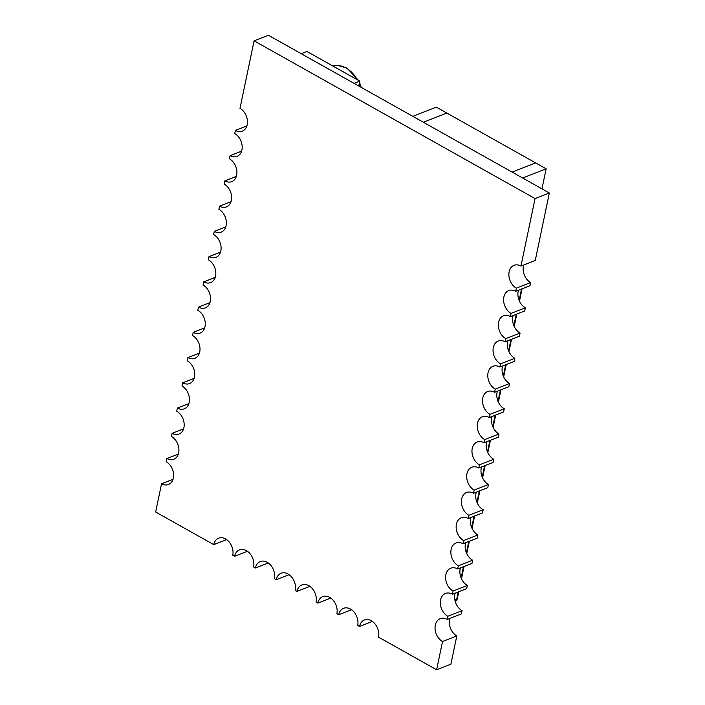 <?xml version="1.0" encoding="UTF-8"?>
<svg xmlns="http://www.w3.org/2000/svg" width="705" height="705" viewBox="0 0 705 705"><rect width="100%" height="100%" fill="white"/><g stroke="black" fill="none" stroke-linecap="round" stroke-linejoin="round"><path stroke-width="1.06" d="M412.795 116.334L436.307 107.134L446.873 113.064L535.597 162.881L512.077 172.073L535.597 162.881L546.155 168.812L522.643 178.004M546.155 168.812L541.969 188.861M446.873 113.064L423.352 122.265L446.873 113.064M226.622 539.589L213.747 544.621L155.655 512.006L161.551 483.78A12.664 9.262 -111.4 0 0 168.469 484.529A12.664 9.262 -111.4 0 0 173.562 473.786A12.664 9.262 -111.4 0 0 166.168 461.696L166.829 458.541A12.664 9.262 -111.4 0 0 173.747 459.29A12.664 9.262 -111.4 0 0 178.841 448.547A12.664 9.262 -111.4 0 0 171.438 436.457L172.099 433.302A12.664 9.262 -111.4 0 0 179.017 434.051A12.664 9.262 -111.4 0 0 184.111 423.308A12.664 9.262 -111.4 0 0 176.717 411.218L177.369 408.063A12.664 9.262 -111.4 0 0 184.287 408.812A12.664 9.262 -111.4 0 0 189.381 398.069A12.664 9.262 -111.4 0 0 181.987 385.97L182.648 382.815A12.664 9.262 -111.4 0 0 189.566 383.564A12.664 9.262 -111.4 0 0 194.659 372.822A12.664 9.262 -111.4 0 0 187.257 360.731L187.918 357.576A12.664 9.262 -111.4 0 0 194.836 358.325A12.664 9.262 -111.4 0 0 199.929 347.583A12.664 9.262 -111.4 0 0 192.535 335.492L193.188 332.337A12.664 9.262 -111.4 0 0 200.105 333.086A12.664 9.262 -111.4 0 0 205.199 322.344A12.664 9.262 -111.4 0 0 197.805 310.253L198.466 307.098A12.664 9.262 -111.4 0 0 205.384 307.847A12.664 9.262 -111.4 0 0 210.478 297.105A12.664 9.262 -111.4 0 0 203.075 285.005L203.736 281.85A12.664 9.262 -111.4 0 0 210.654 282.599A12.664 9.262 -111.4 0 0 215.748 271.866A12.664 9.262 -111.4 0 0 208.354 259.766L209.015 256.611A12.664 9.262 -111.4 0 0 215.924 257.36A12.664 9.262 -111.4 0 0 221.026 246.618A12.664 9.262 -111.4 0 0 213.624 234.527L214.285 231.372A12.664 9.262 -111.4 0 0 221.203 232.121A12.664 9.262 -111.4 0 0 226.296 221.379A12.664 9.262 -111.4 0 0 218.894 209.288L219.555 206.133A12.664 9.262 -111.4 0 0 226.472 206.882A12.664 9.262 -111.4 0 0 231.566 196.14A12.664 9.262 -111.4 0 0 224.172 184.04L224.833 180.885A12.664 9.262 -111.4 0 0 231.751 181.634A12.664 9.262 -111.4 0 0 236.845 170.901A12.664 9.262 -111.4 0 0 229.442 158.801L230.103 155.646A12.664 9.262 -111.4 0 0 237.021 156.395A12.664 9.262 -111.4 0 0 242.115 145.653A12.664 9.262 -111.4 0 0 234.721 133.562L235.373 130.407A12.664 9.262 -111.4 0 0 242.291 131.156A12.664 9.262 -111.4 0 0 247.385 120.414A12.664 9.262 -111.4 0 0 239.991 108.323L254.091 40.837L535.051 198.581L520.951 266.067A12.664 9.262 -111.4 0 0 514.033 265.318A12.664 9.262 -111.4 0 0 508.939 276.06A12.664 9.262 -111.4 0 0 516.342 288.151L515.681 291.306A12.664 9.262 -111.4 0 0 508.763 290.557A12.664 9.262 -111.4 0 0 503.67 301.299A12.664 9.262 -111.4 0 0 511.063 313.399L510.411 316.554A12.664 9.262 -111.4 0 0 503.493 315.805A12.664 9.262 -111.4 0 0 498.4 326.547A12.664 9.262 -111.4 0 0 505.793 338.638L505.133 341.793A12.664 9.262 -111.4 0 0 498.215 341.044A12.664 9.262 -111.4 0 0 493.121 351.786A12.664 9.262 -111.4 0 0 500.524 363.877L499.863 367.032A12.664 9.262 -111.4 0 0 492.945 366.283A12.664 9.262 -111.4 0 0 487.851 377.025A12.664 9.262 -111.4 0 0 495.245 389.116L494.593 392.271A12.664 9.262 -111.4 0 0 487.675 391.522A12.664 9.262 -111.4 0 0 482.581 402.264A12.664 9.262 -111.4 0 0 489.975 414.364L489.314 417.519A12.664 9.262 -111.4 0 0 482.396 416.77A12.664 9.262 -111.4 0 0 477.303 427.503A12.664 9.262 -111.4 0 0 484.705 439.603L484.044 442.758A12.664 9.262 -111.4 0 0 477.126 442.009A12.664 9.262 -111.4 0 0 472.033 452.751A12.664 9.262 -111.4 0 0 479.426 464.842L478.765 467.997A12.664 9.262 -111.4 0 0 471.848 467.248A12.664 9.262 -111.4 0 0 466.754 477.99A12.664 9.262 -111.4 0 0 474.157 490.081L473.496 493.236A12.664 9.262 -111.4 0 0 466.578 492.487A12.664 9.262 -111.4 0 0 461.484 503.229A12.664 9.262 -111.4 0 0 468.878 515.32L468.226 518.483A12.664 9.262 -111.4 0 0 461.308 517.734A12.664 9.262 -111.4 0 0 456.214 528.468A12.664 9.262 -111.4 0 0 463.608 540.568L462.947 543.722A12.664 9.262 -111.4 0 0 456.029 542.973A12.664 9.262 -111.4 0 0 450.936 553.716A12.664 9.262 -111.4 0 0 458.338 565.807L457.677 568.961A12.664 9.262 -111.4 0 0 450.759 568.212A12.664 9.262 -111.4 0 0 445.666 578.955A12.664 9.262 -111.4 0 0 453.059 591.046L452.407 594.2A12.664 9.262 -111.4 0 0 445.489 593.451A12.664 9.262 -111.4 0 0 440.396 604.194A12.664 9.262 -111.4 0 0 447.79 616.285L447.129 619.439A12.664 9.262 -111.4 0 0 440.211 618.69A12.664 9.262 -111.4 0 0 435.117 629.433A12.664 9.262 -111.4 0 0 442.52 641.532L436.624 669.75L378.523 637.135A12.664 9.262 -111.4 0 0 371.324 620.752A12.664 9.262 -111.4 0 0 364.414 620.003A12.664 9.262 -111.4 0 0 359.515 626.454L357.699 625.441A12.664 9.262 -111.4 0 0 350.508 609.058A12.664 9.262 -111.4 0 0 343.591 608.309A12.664 9.262 -111.4 0 0 338.691 614.769L336.884 613.747A12.664 9.262 -111.4 0 0 329.684 597.373A12.664 9.262 -111.4 0 0 322.767 596.624A12.664 9.262 -111.4 0 0 317.867 603.075L316.06 602.061A12.664 9.262 -111.4 0 0 308.861 585.679A12.664 9.262 -111.4 0 0 301.943 584.93A12.664 9.262 -111.4 0 0 297.043 591.38L295.236 590.367A12.664 9.262 -111.4 0 0 288.037 573.985A12.664 9.262 -111.4 0 0 281.119 573.236A12.664 9.262 -111.4 0 0 276.219 579.695L274.412 578.673A12.664 9.262 -111.4 0 0 267.213 562.299A12.664 9.262 -111.4 0 0 260.295 561.55A12.664 9.262 -111.4 0 0 255.395 568.001L253.588 566.987A12.664 9.262 -111.4 0 0 246.389 550.605A12.664 9.262 -111.4 0 0 239.471 549.856A12.664 9.262 -111.4 0 0 234.571 556.307L232.765 555.293A12.664 9.262 -111.4 0 0 225.565 538.911A12.664 9.262 -111.4 0 0 218.647 538.162A12.664 9.262 -111.4 0 0 213.747 544.621M247.446 551.275L234.571 556.307M268.27 562.969L255.395 568.001M289.094 574.663L276.219 579.695M309.918 586.348L297.043 591.38M330.742 598.043L317.867 603.075M351.566 609.737L338.691 614.769M372.39 621.422L359.515 626.454M254.091 40.837L268.376 35.25L549.345 192.994L535.245 260.48L520.951 266.067M523.753 264.974A12.664 9.262 -111.4 0 0 530.627 282.564L529.975 285.728L515.681 291.306M518.483 290.213A12.664 9.262 -111.4 0 0 525.357 307.812L524.696 310.967L510.411 316.554M513.205 315.461A12.664 9.262 -111.4 0 0 520.087 333.051L519.426 336.206L505.133 341.793M507.935 340.7A12.664 9.262 -111.4 0 0 514.809 358.29L514.157 361.445L499.863 367.032M502.656 365.939A12.664 9.262 -111.4 0 0 509.539 383.529L508.878 386.684L494.593 392.271M497.386 391.178A12.664 9.262 -111.4 0 0 504.269 408.777L503.608 411.931L489.314 417.519M492.116 416.417A12.664 9.262 -111.4 0 0 498.99 434.016L498.329 437.17L484.044 442.758M486.838 441.665A12.664 9.262 -111.4 0 0 493.72 459.255L493.059 462.41L478.765 467.997M481.568 466.904A12.664 9.262 -111.4 0 0 488.442 484.494L487.789 487.649L473.496 493.236M476.298 492.143A12.664 9.262 -111.4 0 0 483.172 509.741L482.511 512.896L468.226 518.483M471.019 517.382A12.664 9.262 -111.4 0 0 477.902 534.98L477.241 538.135L462.947 543.722M465.749 542.63A12.664 9.262 -111.4 0 0 472.623 560.219L471.971 563.374L457.677 568.961M460.48 567.869A12.664 9.262 -111.4 0 0 467.353 585.458L466.692 588.613L452.407 594.2M455.201 593.108A12.664 9.262 -111.4 0 0 462.083 610.697L461.423 613.852L447.129 619.439M449.931 618.347A12.664 9.262 -111.4 0 0 456.805 635.945L450.909 664.163L436.624 669.75M173.042 479.285L161.551 483.78M178.321 454.046L166.829 458.541M183.591 428.807L172.099 433.302M188.861 403.568L177.369 408.063M194.139 378.321L182.648 382.815M199.409 353.082L187.918 357.576M204.679 327.843L193.188 332.337M209.958 302.604L198.466 307.098M215.228 277.365L203.736 281.85M220.506 252.117L209.015 256.611M225.776 226.878L214.285 231.372M231.046 201.639L219.555 206.133M236.325 176.4L224.833 180.885M241.595 151.152L230.103 155.646M246.865 125.913L235.373 130.407M549.345 192.994L535.051 198.581M530.627 282.564L516.342 288.151M525.357 307.812L511.063 313.399M520.087 333.051L505.793 338.638M514.809 358.29L500.524 363.877M509.539 383.529L495.245 389.116M504.269 408.777L489.975 414.364M498.99 434.016L484.705 439.603M493.72 459.255L479.426 464.842M488.442 484.494L474.157 490.081M483.172 509.741L468.878 515.32M477.902 534.98L463.608 540.568M472.623 560.219L458.338 565.807M467.353 585.458L453.059 591.046M462.083 610.697L447.79 616.285M456.805 635.945L442.52 641.532M301.246 53.703L306.957 51.474L359.77 81.128L358.757 85.992M359.77 81.128L354.06 83.357M357.329 79.753A26.728 19.555 -111.4 0 0 346.111 68.077A26.728 19.555 -111.4 0 0 332.892 66.032L337.765 65.415L346.983 68.077L358.537 80.441M454.91 600.105L456.664 599.426L458.224 591.927M461.132 578.029L463.502 566.688M466.402 552.79L468.772 541.44M471.671 527.551L474.042 516.201M476.95 502.312L479.321 490.962M482.22 477.065L484.591 465.723M487.499 451.826L489.869 440.484M492.769 426.587L495.139 415.236M498.038 401.348L500.409 389.997M503.317 376.1L505.688 364.758M508.587 350.861L510.958 339.519M513.857 325.622L516.227 314.271M519.136 300.383L521.506 289.032M457.298 598.809A2.811 1.278 -168.2 0 1 456.664 599.426A2.811 2.062 -111.4 0 1 455.571 600.854A2.811 2.811 0 0 0 457.298 598.809L458.788 591.707M360.378 86.9A26.728 19.555 -111.4 0 0 359.233 83.701M461.475 578.823L464.057 566.467M466.754 553.584L469.336 541.228M472.024 528.345L474.606 515.981M477.294 503.106L479.876 490.742M482.572 477.858L485.155 465.503M487.842 452.619L490.424 440.264M493.112 427.38L495.694 415.016M498.391 402.141L500.973 389.777M503.661 376.902L506.243 364.538M508.931 351.654L511.522 339.299M514.209 326.415L516.791 314.06M519.479 301.176L522.061 288.812M455.571 600.854L455.113 601.039M359.497 82.414L361.304 87.42"/></g></svg>
